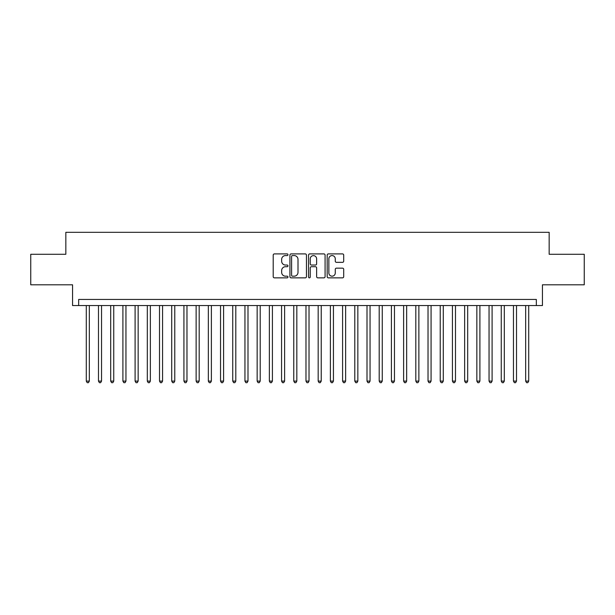 <?xml version="1.0" encoding="UTF-8"?>
<svg xmlns="http://www.w3.org/2000/svg" width="615" height="615" viewBox="0 0 615 615"><rect width="100%" height="100%" fill="white"/><g stroke="black" fill="none" stroke-linecap="round" stroke-linejoin="round"><path stroke-width="0.92" d="M287.974 254.741A0.838 0.838 0 0 0 287.136 253.903L274.405 253.903A1.199 1.199 0 0 0 273.206 255.102L273.206 276.665A1.199 1.199 0 0 0 274.405 277.857L287.136 277.857A0.838 0.838 0 0 0 287.974 277.019A0.838 0.838 0 0 0 287.136 276.181L285.483 276.181A3.836 3.836 0 0 1 281.655 272.353L281.655 270.554A3.836 3.836 0 0 1 285.483 266.718L287.136 266.718A0.838 0.838 0 0 0 287.974 265.88A0.838 0.838 0 0 0 287.136 265.042L285.483 265.042A3.836 3.836 0 0 1 281.655 261.206L281.655 259.415A3.836 3.836 0 0 1 285.483 255.579L287.136 255.579A0.838 0.838 0 0 0 287.974 254.741M342.509 262.344A1.199 1.199 0 0 0 343.708 261.152L343.708 255.102A1.199 1.199 0 0 0 342.509 253.903L328.372 253.903A1.199 1.199 0 0 0 327.18 255.102L327.18 276.665A1.199 1.199 0 0 0 328.372 277.857L342.509 277.857A1.199 1.199 0 0 0 343.708 276.665L343.708 269.355A1.199 1.199 0 0 0 342.509 268.155L336.459 268.155A1.199 1.199 0 0 0 335.267 269.355L335.267 272.975A3.206 3.206 0 0 1 332.062 276.181A3.206 3.206 0 0 1 328.856 272.975L328.856 258.784A3.206 3.206 0 0 1 332.062 255.579A3.206 3.206 0 0 1 335.267 258.784L335.267 261.152A1.199 1.199 0 0 0 336.459 262.344L342.509 262.344M536.341 305.547L542.445 305.547L542.445 284.799L584.25 284.799L584.25 254.287L549.164 254.287L549.164 232.316L65.836 232.316L65.836 254.287L30.75 254.287L30.75 284.799L72.555 284.799L72.555 305.547L536.341 305.547L536.341 299.444L78.659 299.444L78.659 305.547M306.454 255.102A1.199 1.199 0 0 0 305.255 253.903L291.118 253.903A1.199 1.199 0 0 0 289.919 255.102L289.919 276.665A1.199 1.199 0 0 0 291.118 277.857L305.255 277.857A1.199 1.199 0 0 0 306.454 276.665L306.454 255.102M309.745 253.903L323.882 253.903A1.199 1.199 0 0 1 325.081 255.102L325.081 276.665A1.199 1.199 0 0 1 323.882 277.857L317.832 277.857A1.199 1.199 0 0 1 316.633 276.665L316.633 267.917A1.199 1.199 0 0 0 315.434 266.718L311.421 266.718A1.199 1.199 0 0 0 310.229 267.917L310.229 277.019A0.838 0.838 0 0 1 309.383 277.857A0.838 0.838 0 0 1 308.546 277.019L308.546 255.102A1.199 1.199 0 0 1 309.745 253.903M292.433 255.579A0.838 0.838 0 0 0 291.595 256.417L291.595 275.343A0.838 0.838 0 0 0 292.433 276.181L294.17 276.181A3.836 3.836 0 0 0 298.006 272.353L298.006 259.415A3.836 3.836 0 0 0 294.17 255.579L292.433 255.579M316.633 258.846A3.206 3.206 0 0 0 313.427 255.64A3.206 3.206 0 0 0 310.229 258.846L310.229 263.843A1.199 1.199 0 0 0 311.421 265.042L315.434 265.042A1.199 1.199 0 0 0 316.633 263.843L316.633 258.846M86.284 305.547L86.284 381.1L89.336 381.1L89.336 305.547M89.336 381.1L88.422 382.684L87.199 382.684L86.284 381.1M98.485 305.547L98.485 381.1L101.537 381.1L101.537 305.547M101.537 381.1L100.622 382.684L99.407 382.684L98.485 381.1M110.692 305.547L110.692 381.1L113.744 381.1L113.744 305.547M113.744 381.1L112.829 382.684L111.607 382.684L110.692 381.1M122.9 305.547L122.9 381.1L125.952 381.1L125.952 305.547M125.952 381.1L125.037 382.684L123.815 382.684L122.9 381.1M135.1 305.547L135.1 381.1L138.152 381.1L138.152 305.547M138.152 381.1L137.237 382.684L136.015 382.684L135.1 381.1M147.308 305.547L147.308 381.1L150.36 381.1L150.36 305.547M150.36 381.1L149.445 382.684L148.223 382.684L147.308 381.1M159.516 305.547L159.516 381.1L162.568 381.1L162.568 305.547M162.568 381.1L161.653 382.684L160.43 382.684L159.516 381.1M171.716 305.547L171.716 381.1L174.768 381.1L174.768 305.547M174.768 381.1L173.853 382.684L172.631 382.684L171.716 381.1M183.923 305.547L183.923 381.1L186.975 381.1L186.975 305.547M186.975 381.1L186.061 382.684L184.838 382.684L183.923 381.1M196.131 305.547L196.131 381.1L199.183 381.1L199.183 305.547M199.183 381.1L198.268 382.684L197.046 382.684L196.131 381.1M208.331 305.547L208.331 381.1L211.383 381.1L211.383 305.547M211.383 381.1L210.468 382.684L209.246 382.684L208.331 381.1M220.539 305.547L220.539 381.1L223.591 381.1L223.591 305.547M223.591 381.1L222.676 382.684L221.454 382.684L220.539 381.1M232.747 305.547L232.747 381.1L235.799 381.1L235.799 305.547M235.799 381.1L234.876 382.684L233.662 382.684L232.747 381.1M244.947 305.547L244.947 381.1L247.999 381.1L247.999 305.547M247.999 381.1L247.084 382.684L245.862 382.684L244.947 381.1M257.155 305.547L257.155 381.1L260.207 381.1L260.207 305.547M260.207 381.1L259.292 382.684L258.069 382.684L257.155 381.1M269.362 305.547L269.362 381.1L272.414 381.1L272.414 305.547M272.414 381.1L271.492 382.684L270.277 382.684L269.362 381.1M281.562 305.547L281.562 381.1L284.614 381.1L284.614 305.547M284.614 381.1L283.7 382.684L282.477 382.684L281.562 381.1M293.77 305.547L293.77 381.1L296.822 381.1L296.822 305.547M296.822 381.1L295.907 382.684L294.685 382.684L293.77 381.1M305.978 305.547L305.978 381.1L309.022 381.1L309.022 305.547M309.022 381.1L308.107 382.684L306.893 382.684L305.978 381.1M318.178 305.547L318.178 381.1L321.23 381.1L321.23 305.547M321.23 381.1L320.315 382.684L319.093 382.684L318.178 381.1M330.386 305.547L330.386 381.1L333.438 381.1L333.438 305.547M333.438 381.1L332.523 382.684L331.3 382.684L330.386 381.1M342.586 305.547L342.586 381.1L345.638 381.1L345.638 305.547M345.638 381.1L344.723 382.684L343.508 382.684L342.586 381.1M354.793 305.547L354.793 381.1L357.845 381.1L357.845 305.547M357.845 381.1L356.931 382.684L355.708 382.684L354.793 381.1M367.001 305.547L367.001 381.1L370.053 381.1L370.053 305.547M370.053 381.1L369.138 382.684L367.916 382.684L367.001 381.1M379.201 305.547L379.201 381.1L382.253 381.1L382.253 305.547M382.253 381.1L381.338 382.684L380.124 382.684L379.201 381.1M391.409 305.547L391.409 381.1L394.461 381.1L394.461 305.547M394.461 381.1L393.546 382.684L392.324 382.684L391.409 381.1M403.617 305.547L403.617 381.1L406.669 381.1L406.669 305.547M406.669 381.1L405.754 382.684L404.532 382.684L403.617 381.1M415.817 305.547L415.817 381.1L418.869 381.1L418.869 305.547M418.869 381.1L417.954 382.684L416.732 382.684L415.817 381.1M428.025 305.547L428.025 381.1L431.077 381.1L431.077 305.547M431.077 381.1L430.162 382.684L428.939 382.684L428.025 381.1M440.232 305.547L440.232 381.1L443.284 381.1L443.284 305.547M443.284 381.1L442.37 382.684L441.147 382.684L440.232 381.1M452.432 305.547L452.432 381.1L455.484 381.1L455.484 305.547M455.484 381.1L454.57 382.684L453.347 382.684L452.432 381.1M464.64 305.547L464.64 381.1L467.692 381.1L467.692 305.547M467.692 381.1L466.777 382.684L465.555 382.684L464.64 381.1M476.848 305.547L476.848 381.1L479.9 381.1L479.9 305.547M479.9 381.1L478.985 382.684L477.763 382.684L476.848 381.1M489.048 305.547L489.048 381.1L492.1 381.1L492.1 305.547M492.1 381.1L491.185 382.684L489.963 382.684L489.048 381.1M501.256 305.547L501.256 381.1L504.308 381.1L504.308 305.547M504.308 381.1L503.393 382.684L502.171 382.684L501.256 381.1M513.463 305.547L513.463 381.1L516.515 381.1L516.515 305.547M516.515 381.1L515.593 382.684L514.378 382.684L513.463 381.1M525.664 305.547L525.664 381.1L528.716 381.1L528.716 305.547M528.716 381.1L527.801 382.684L526.578 382.684L525.664 381.1"/></g></svg>
